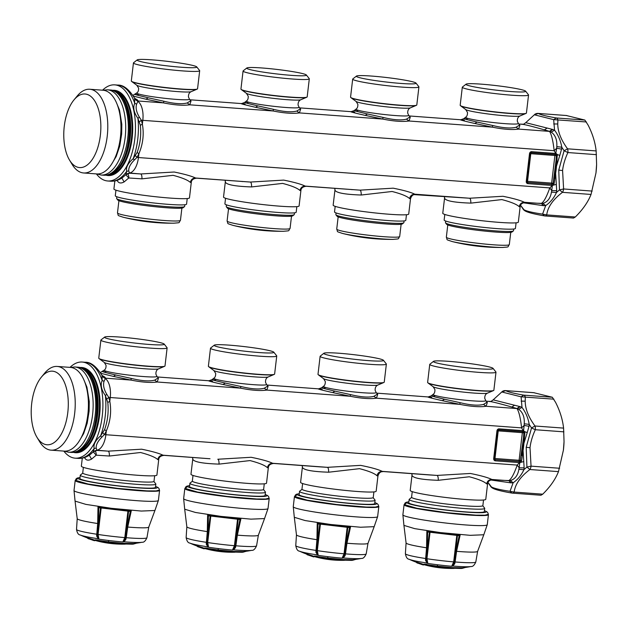 <?xml version="1.0" encoding="UTF-8"?>
<svg xmlns="http://www.w3.org/2000/svg" width="628" height="628" viewBox="0 0 628 628"><rect width="100%" height="100%" fill="white"/><g stroke="black" fill="none" stroke-linecap="round" stroke-linejoin="round"><path stroke-width="0.94" d="M87.19 165.031A36.903 18.4 -85.8 0 0 100.205 117.248A36.903 18.4 -85.8 0 0 77.425 96.539A36.903 18.4 -85.8 0 0 73.978 99.907A36.903 18.4 -85.8 0 0 69.535 160.109A36.903 18.4 -85.8 0 0 87.19 165.031M73.978 99.907L77.22 95.982A41.974 20.928 94.2 0 1 81.138 92.159A41.974 20.928 94.2 0 1 89.788 89.255A41.974 20.928 94.2 0 1 107.757 124.03A41.974 20.928 94.2 0 1 92.253 170.062A41.974 20.928 94.2 0 1 83.603 172.967A41.974 20.928 94.2 0 1 72.165 164.465L69.535 160.109M83.603 172.967L96.798 173.94A41.974 20.928 -85.8 0 0 105.441 171.036A41.974 20.928 -85.8 0 0 120.419 137.242A41.974 20.928 -85.8 0 0 120.953 129.996A41.974 20.928 -85.8 0 0 102.976 90.228L89.788 89.255M120.419 137.242L120.458 136.873A37.664 18.777 -85.8 0 0 120.937 130.373L120.953 129.996M96.39 173.917A48.183 24.029 -85.8 0 0 107.702 180.982A48.183 24.029 -85.8 0 0 117.624 177.646A48.183 24.029 -85.8 0 0 135.428 124.791A48.183 24.029 -85.8 0 0 114.798 84.866A48.183 24.029 -85.8 0 0 104.876 88.203A48.183 24.029 -85.8 0 0 102.568 90.197M135.483 155.642L136.959 157.424L138.89 153.734L137.147 152.455L133.191 158.656C127.916 163.272 125.765 167.48 126.746 171.279L125.851 174.655L129.776 173.155L128.779 173.171M134.973 99.467L137.917 101.383L136.598 104.146L134.737 103.314A48.183 24.029 -85.8 0 0 117.75 85.086C123.308 84.796 128.905 89.152 134.541 98.156L134.737 103.314C132.798 107.608 133.866 112.624 137.924 118.354L140.342 125.317L142.368 124.148L141.324 120.223L139.447 121.848M125.875 174.639L122.97 177.198C119.187 180.095 115.081 181.429 110.654 181.194A48.183 24.029 94.2 0 0 120.576 177.857A48.183 24.029 -85.8 0 0 126.746 171.279L128.756 170.942L129.501 173.022L125.851 174.655M125.804 174.71L128.779 177.991L124.109 181.939C120.67 183.761 118.315 183.164 117.043 180.157M121.816 178.014L124.109 181.939M126.244 174.301L128.716 173.163M136.598 104.146C135.491 107.843 136.409 112.161 139.353 117.122L141.324 120.223A12.678 0.95 -173.3 0 0 142.815 120.341L142.368 124.148C144.15 134.227 142.988 144.087 138.89 153.734L138.443 157.542A17.757 8.855 -85.8 0 1 129.501 173.022L140.735 173.964C141.59 174.333 142.007 175.958 141.975 178.847L128.779 177.991A5.071 3.281 -83.6 0 0 127.46 173.564M139.353 117.122L137.924 118.354A48.183 24.029 -85.8 0 1 133.191 158.656L134.306 160.054C130.302 164.143 128.457 167.77 128.756 170.942M535.15 203.166L542.89 203.401C547.561 201.988 550.411 198.236 551.439 192.144L551.745 190.622L549.79 187.905L138.443 157.542A12.678 0.95 -173.3 0 1 136.959 157.424L134.306 160.054M535.292 203.174L525.526 202.459C522.049 202.836 520.251 204.328 520.125 206.926L518.336 222.131A38.041 2.85 -173.3 0 1 480.671 220.577A38.041 2.85 -173.3 0 1 442.779 213.324A38.041 2.85 -173.3 0 1 442.771 213.253L444.553 198.189C445.613 200.913 454.374 202.554 470.843 203.119C470.874 200.23 470.458 198.605 469.603 198.236L413.915 194.617C412.345 195.127 411.207 196.533 410.5 198.833L408.718 214.038A38.041 2.85 -173.3 0 1 371.046 212.484A38.041 2.85 -173.3 0 1 333.154 205.23A38.041 2.85 -173.3 0 1 333.154 205.16L334.936 190.096C335.988 192.82 344.756 194.468 361.218 195.025C361.249 192.137 360.841 190.512 359.977 190.151L306.283 186.273C302.806 186.657 301.008 188.141 300.883 190.739L299.093 205.945A38.041 2.85 -173.3 0 1 261.429 204.398A38.041 2.85 -173.3 0 1 223.529 197.137A38.041 2.85 -173.3 0 1 223.529 197.074L225.311 182.002C226.37 184.734 235.131 186.375 251.6 186.932C251.632 184.051 251.216 182.418 250.36 182.057L283.691 180.103C294.085 182.198 301.252 184.192 305.192 186.108L359.977 190.151L393.167 188.18C403.631 190.26 410.853 192.262 414.81 194.193L415.917 194.358M361.218 195.025L392.084 191.485C401.261 193.84 407.101 196.211 409.605 198.597C410.233 195.755 411.968 194.287 414.81 194.193L469.603 198.236L502.934 196.281C513.327 198.377 520.494 200.379 524.435 202.287L541.069 203.511C543.55 202.491 546.454 197.286 549.79 187.905L552.357 185.448L551.745 190.622L556.698 190.677L556.471 192.506L551.439 192.144M196.674 178.179L195.567 178.014C191.65 176.13 184.53 174.129 174.207 172.017L140.735 173.964L128.968 173.187M251.6 186.932L282.592 183.4C291.69 185.778 297.491 188.149 299.98 190.504C300.608 187.662 302.351 186.194 305.192 186.108L306.299 186.273M300.867 190.747L299.98 190.504M296.84 206.636L296.188 212.225A35.882 2.693 -173.3 0 1 260.651 210.765A35.882 2.693 -173.3 0 1 224.903 203.919A35.882 2.693 -173.3 0 1 224.903 203.857L225.562 198.26M406.465 214.729L405.806 220.318A35.882 2.693 -173.3 0 1 370.277 218.85A35.882 2.693 -173.3 0 1 334.528 212.005A35.882 2.693 -173.3 0 1 334.528 211.942L335.179 206.353M187.222 198.542L186.563 204.139A35.882 2.693 -173.3 0 1 151.026 202.671A35.882 2.693 -173.3 0 1 115.285 195.826A35.882 2.693 -173.3 0 1 115.285 195.763L115.937 190.174M196.792 67.015A30.05 2.253 -173.3 0 1 167.386 65.885A30.05 2.253 -173.3 0 1 137.1 60.107A30.05 2.253 -173.3 0 1 137.202 59.895A30.05 2.253 -173.3 0 1 167.205 61.324A30.05 2.253 -173.3 0 1 196.729 66.89A30.05 2.253 -173.3 0 1 196.792 67.015M196.729 66.89L199.61 70.524A33.347 2.504 -173.3 0 1 199.68 70.658A33.347 2.504 -173.3 0 1 199.68 70.721A33.347 2.504 -173.3 0 1 166.663 69.355A33.347 2.504 -173.3 0 1 133.442 62.996A33.347 2.504 -173.3 0 1 133.442 62.941A33.347 2.504 -173.3 0 1 133.552 62.761L137.202 59.895M197.561 88.721A33.347 2.504 -173.3 0 1 197.561 88.784A33.347 2.504 -173.3 0 1 197.341 89.027A33.347 2.504 -173.3 0 1 164.143 87.371A33.347 2.504 -173.3 0 1 131.472 81.287A33.347 2.504 -173.3 0 1 131.323 81.059A33.347 2.504 -173.3 0 1 131.315 80.996L133.442 62.941M306.346 74.983L309.235 78.61A33.347 2.504 -173.3 0 1 309.306 78.751A33.347 2.504 -173.3 0 1 309.306 78.814A33.347 2.504 -173.3 0 1 276.281 77.448A33.347 2.504 -173.3 0 1 243.06 71.09A33.347 2.504 -173.3 0 1 243.06 71.027A33.347 2.504 -173.3 0 1 243.177 70.854L246.82 67.989A30.05 2.253 -173.3 0 1 276.83 69.418A30.05 2.253 -173.3 0 1 306.346 74.983A30.05 2.253 -173.3 0 1 306.409 75.109A30.05 2.253 -173.3 0 1 277.011 73.971A30.05 2.253 -173.3 0 1 246.718 68.201A30.05 2.253 -173.3 0 1 246.82 67.989M307.178 96.814A33.347 2.504 -173.3 0 1 307.186 96.869A33.347 2.504 -173.3 0 1 306.959 97.112A33.347 2.504 -173.3 0 1 273.769 95.464A33.347 2.504 -173.3 0 1 241.097 89.38A33.347 2.504 -173.3 0 1 240.94 89.152A33.347 2.504 -173.3 0 1 240.94 89.09L243.06 71.027M415.971 83.077L418.852 86.703A33.347 2.504 -173.3 0 1 418.923 86.845A33.347 2.504 -173.3 0 1 418.923 86.9A33.347 2.504 -173.3 0 1 385.906 85.541A33.347 2.504 -173.3 0 1 352.685 79.183A33.347 2.504 -173.3 0 1 352.685 79.12A33.347 2.504 -173.3 0 1 352.795 78.947L356.445 76.082A30.05 2.253 -173.3 0 1 386.448 77.511A30.05 2.253 -173.3 0 1 415.971 83.077A30.05 2.253 -173.3 0 1 416.034 83.194A30.05 2.253 -173.3 0 1 386.628 82.064A30.05 2.253 -173.3 0 1 356.343 76.294A30.05 2.253 -173.3 0 1 356.445 76.082M416.804 104.9A33.347 2.504 -173.3 0 1 416.804 104.962A33.347 2.504 -173.3 0 1 416.584 105.206A33.347 2.504 -173.3 0 1 383.394 103.557A33.347 2.504 -173.3 0 1 350.722 97.466A33.347 2.504 -173.3 0 1 350.565 97.238A33.347 2.504 -173.3 0 1 350.557 97.183L352.685 79.12M523.289 202.797L543.251 205.646L541.509 203.527L543.793 205.678L545.708 205.584L542.568 214.117C531.837 212.547 525.393 210.929 523.25 209.265L523.391 209.462M520.141 204.728L524.725 210.686C527.025 212.288 533.612 214.022 544.492 215.891L542.576 214.117L546.721 214.894L575.295 216.998L573.521 218.057L545.018 215.954A5.071 2.528 94.2 0 1 544.798 215.922M595.972 172.936L596.6 164.512A48.819 24.343 94.2 0 1 595.972 172.936A48.819 24.343 94.2 0 1 595.972 172.959L591.034 194.445C588.004 202.13 582.76 209.642 575.295 216.998M596.6 164.395L596.145 150.924C595.179 142.25 592.494 133.638 588.091 125.082L584.88 120.074L566.338 115.513M592.18 191.077L563.606 188.965L559.485 189.884L562.46 192.333L591.034 194.445M554.139 183.564L553.142 183.29L556.015 160.847L556.981 160.862L556.471 166.145L555.709 166.082L556.384 155.658L555.34 154.464L555.78 153.452L555.34 154.464A1.272 0.636 -85.8 0 0 554.901 155.477L551.659 183.101L553.142 183.29L552.797 183.871L553.621 184.718L554.139 183.564L555.631 173.32L554.877 173.116L553.975 178.211L554.909 178.501M556.981 160.862L557.177 154.425L559.791 155.438L556.471 166.145A46.025 22.946 94.2 0 1 555.631 173.32L556.698 190.677M555.317 154.464L531.225 152.683A1.272 0.636 -85.8 0 0 530.786 153.695L557.421 155.666M556.188 155.014L557.177 154.425L556.11 153.491L555.497 154.488M543.251 205.646L543.793 205.678M516.083 222.822L515.431 228.411A35.882 2.693 -173.3 0 1 479.894 226.944A35.882 2.693 -173.3 0 1 444.153 220.098A35.882 2.693 -173.3 0 1 444.145 220.036L444.805 214.446M191.25 182.654L190.355 182.418C190.991 179.569 192.725 178.109 195.567 178.014L250.36 182.057L196.658 178.179C193.189 178.564 191.383 180.055 191.257 182.646L189.475 197.859A38.041 2.85 -173.3 0 1 151.803 196.305A38.041 2.85 -173.3 0 1 113.911 189.052A38.041 2.85 -173.3 0 1 113.911 188.981L114.853 180.95M552.797 183.871L551.996 184.263L552.357 185.448L556.392 184.357M409.605 198.597L410.492 198.833M520.11 206.926L519.223 206.691C519.858 203.849 521.593 202.381 524.435 202.287L525.542 202.451M470.843 203.119L501.835 199.586C510.941 201.965 516.734 204.336 519.223 206.691M542.89 203.401L545.708 205.584C550.348 202.389 553.935 198.032 556.471 192.506L559.485 189.884L558.755 170.117L564.085 150.751L567.885 152.549L596.459 154.661M190.355 182.418C187.882 180.087 182.128 177.724 173.1 175.322L141.975 178.847M551.996 184.263L551.839 184.271A1.272 0.636 94.2 0 1 551.659 183.101L527.544 181.319L530.786 153.695L530.15 153.703L526.9 181.327L527.544 181.319A1.272 0.636 94.2 0 0 527.724 182.489A1.099 0.95 -75.9 0 1 526.9 181.327L526.264 181.335A2.198 1.9 104.1 0 0 527.905 183.651A1.272 0.636 -85.8 0 0 527.724 182.489L551.816 184.263L551.996 185.433L551.816 184.263M596.145 150.924L567.571 148.82L564.085 150.751L561.793 147.219L561.573 149.15L556.73 148.2L556.793 146.591C557.248 140.013 555.403 135.185 551.266 132.1L554.563 130.208L553.668 119.642L534.35 114.791L538.322 113.448L566.896 115.56M534.35 114.791L525.377 123.002L534.35 114.791M584.88 120.074L556.306 117.962L553.668 119.642L586.458 121.981M137.147 152.455C140.279 143.671 141.339 134.62 140.342 125.317M561.573 149.15L559.791 155.438M551.266 132.1L549.539 131.378C551.541 134.455 553.08 140.9 554.155 150.704L556.73 148.2L555.78 153.452M521.719 124.352C522.716 124.006 530.283 125.843 544.421 129.855L549.971 131.488L552.75 129.47L554.563 130.208C558.253 135.114 560.663 140.782 561.793 147.219L556.793 146.591M273.439 109.319L273.117 110.975L255.612 107.309L257.81 105.873L273.439 109.319C283.864 111.863 291.659 112.436 296.84 111.046L300.357 108.817L300.553 109.233M163.822 101.226L163.492 102.882L145.994 99.216L148.192 97.78L163.822 101.226C174.239 103.769 182.042 104.342 187.222 102.953L190.739 100.723L190.928 101.139M383.064 117.412L382.742 119.061L365.237 115.395L367.435 113.958L383.064 117.412C393.481 119.948 401.284 120.529 406.465 119.139L409.982 116.902L410.178 117.326M134.541 98.156L135.24 99.083L137.391 99.907L138.246 101.014L137.917 101.383A17.757 8.855 -85.8 0 1 142.815 120.341L554.155 150.704L555.756 153.452L531.665 151.678A2.198 1.9 104.1 0 0 529.506 153.711L530.15 153.703A1.099 0.95 -75.9 0 1 531.225 152.683A1.272 0.636 -85.8 0 0 531.665 151.678M134.777 98.69L138.246 101.014L163.492 102.882C174.49 105.104 183.243 105.755 189.758 104.821L187.222 102.953M134.588 98.243L137.391 99.907M145.994 99.216L133.387 96.123M148.192 97.78C135.169 94.71 131.896 93.729 138.364 94.836M406.465 119.139L409.001 121C402.493 121.934 393.732 121.29 382.742 119.061L299.383 112.907C292.868 113.841 284.115 113.197 273.117 110.975L189.758 104.821L191.03 101.053M255.612 107.309C241.011 103.989 237.51 102.866 245.116 103.942M257.81 105.873C244.794 102.804 241.521 101.822 247.989 102.921M300.655 109.139L299.383 112.907L296.84 111.046M365.237 115.395C350.636 112.082 347.135 110.96 354.734 112.027M367.435 113.958C354.412 110.897 351.138 109.908 357.607 111.015M523.87 124.014L525.746 122.688M525.793 122.68L552.75 129.47M519.898 125.325L518.626 129.093L549.539 131.378L552.216 129.313M525.66 91.288A30.05 2.253 -173.3 0 1 496.253 90.157A30.05 2.253 -173.3 0 1 465.968 84.388A30.05 2.253 -173.3 0 1 466.07 84.176A30.05 2.253 -173.3 0 1 496.073 85.596A30.05 2.253 -173.3 0 1 525.597 91.162A30.05 2.253 -173.3 0 1 525.66 91.288M525.597 91.162L528.478 94.797A33.347 2.504 -173.3 0 1 528.548 94.93A33.347 2.504 -173.3 0 1 528.548 94.993A33.347 2.504 -173.3 0 1 495.523 93.627A33.347 2.504 -173.3 0 1 462.31 87.268A33.347 2.504 -173.3 0 1 462.302 87.213A33.347 2.504 -173.3 0 1 462.42 87.033L466.07 84.176M519.796 125.412L519.599 124.996L516.09 127.225L518.626 129.093C512.118 130.027 503.358 129.384 492.36 127.154L409.001 121L410.272 117.232M523.171 124.226L518.854 124.054M526.429 112.993A33.347 2.504 -173.3 0 1 526.429 113.056A33.347 2.504 -173.3 0 1 526.209 113.299A33.347 2.504 -173.3 0 1 493.011 111.643A33.347 2.504 -173.3 0 1 460.34 105.559A33.347 2.504 -173.3 0 1 460.183 105.331A33.347 2.504 -173.3 0 1 460.183 105.269L462.302 87.213M516.09 127.225C510.909 128.614 503.106 128.041 492.682 125.498L492.36 127.154L474.854 123.488C460.261 120.168 456.76 119.045 464.359 120.121M492.682 125.498L477.052 122.052C464.037 118.982 460.764 118.001 467.232 119.108M513.696 229.016L513.5 230.727A34.234 2.567 -173.3 0 1 513.382 230.908L511.977 232.007A32.97 2.473 -173.3 0 1 479.831 230.539A32.97 2.473 -173.3 0 1 446.673 224.337L445.566 222.94A34.234 2.567 -173.3 0 1 445.488 222.736L445.692 221.025M513.382 230.908A34.234 2.567 -173.3 0 1 479.996 229.377A34.234 2.567 -173.3 0 1 445.566 222.94M404.079 220.923L403.875 222.634A34.234 2.567 -173.3 0 1 403.757 222.814L402.352 223.921A32.97 2.473 -173.3 0 1 370.206 222.445A32.97 2.473 -173.3 0 1 337.048 216.244L335.941 214.855A34.234 2.567 -173.3 0 1 335.87 214.65L336.066 212.939M403.757 222.814A34.234 2.567 -173.3 0 1 370.371 221.284A34.234 2.567 -173.3 0 1 335.941 214.855M294.454 212.837L294.257 214.548A34.234 2.567 -173.3 0 1 294.132 214.729L292.734 215.828A32.97 2.473 -173.3 0 1 260.589 214.352A32.97 2.473 -173.3 0 1 227.43 208.158L226.323 206.761A34.234 2.567 -173.3 0 1 226.245 206.557L226.449 204.846M294.132 214.729A34.234 2.567 -173.3 0 1 260.753 213.198A34.234 2.567 -173.3 0 1 226.323 206.761M184.836 204.744L184.632 206.455A34.234 2.567 -173.3 0 1 184.514 206.636L183.109 207.735A32.97 2.473 -173.3 0 1 150.963 206.259A32.97 2.473 -173.3 0 1 117.805 200.065L116.698 198.668A34.234 2.567 -173.3 0 1 116.627 198.464L116.824 196.752M184.514 206.636A34.234 2.567 -173.3 0 1 151.128 205.105A34.234 2.567 -173.3 0 1 116.698 198.668M54.628 442.214A36.903 18.4 -85.8 0 0 67.643 394.431A36.903 18.4 -85.8 0 0 44.863 373.723A36.903 18.4 -85.8 0 0 41.417 377.09A36.903 18.4 -85.8 0 0 36.974 437.292A36.903 18.4 -85.8 0 0 54.628 442.214M41.417 377.09L44.659 373.165A41.974 20.928 94.2 0 1 48.576 369.343A41.974 20.928 94.2 0 1 57.227 366.438A41.974 20.928 94.2 0 1 75.195 401.214A41.974 20.928 94.2 0 1 59.691 447.246A41.974 20.928 94.2 0 1 51.041 450.15A41.974 20.928 94.2 0 1 39.603 441.649L36.974 437.292M51.041 450.15L64.237 451.124A41.974 20.928 -85.8 0 0 72.887 448.219A41.974 20.928 -85.8 0 0 87.857 414.425A41.974 20.928 -85.8 0 0 88.391 407.18A41.974 20.928 -85.8 0 0 70.415 367.411L57.227 366.438M87.857 414.425L87.896 414.056A37.664 18.777 -85.8 0 0 88.375 407.556L88.391 407.18M63.828 451.1A48.183 24.029 -85.8 0 0 75.14 458.165A48.183 24.029 -85.8 0 0 85.063 454.821A48.183 24.029 -85.8 0 0 102.866 401.975A48.183 24.029 -85.8 0 0 82.237 362.05A48.183 24.029 -85.8 0 0 72.314 365.386A48.183 24.029 -85.8 0 0 70.006 367.38M102.921 432.825L104.397 434.607L106.328 430.918L104.586 429.638L100.629 435.84C95.354 440.456 93.203 444.663 94.192 448.463L93.289 451.838L97.214 450.339L96.217 450.355M102.411 376.651L105.355 378.566L104.036 381.329L102.176 380.497A48.183 24.029 -85.8 0 0 85.188 362.27C90.746 361.979 96.343 366.328 101.979 375.34L102.176 380.497C100.237 384.791 101.304 389.807 105.363 395.538L107.781 402.501L109.806 401.331L108.77 397.406L106.886 399.023M93.305 451.83L90.408 454.382C86.625 457.278 82.519 458.613 78.092 458.377A48.183 24.029 94.2 0 0 88.014 455.041A48.183 24.029 -85.8 0 0 94.192 448.463L96.194 448.125L96.94 450.205L93.289 451.838L96.155 450.347M93.242 451.893L96.217 455.174L91.547 459.115C88.108 460.936 85.753 460.348 84.482 457.341M89.255 455.198L91.547 459.115M104.036 381.329C102.929 385.027 103.848 389.344 106.791 394.306L108.77 397.406A12.678 0.95 -173.3 0 0 110.253 397.524L109.806 401.331C111.588 411.411 110.426 421.27 106.328 430.918L105.881 434.725A17.757 8.855 -85.8 0 1 96.94 450.205L108.173 451.147C109.029 451.516 109.445 453.141 109.413 456.03L96.217 455.174A5.071 3.281 -83.6 0 0 94.899 450.747M106.791 394.306L105.363 395.538A48.183 24.029 -85.8 0 1 100.629 435.84L101.752 437.237C97.74 441.319 95.896 444.954 96.194 448.125M502.588 480.349L510.329 480.585C514.999 479.172 517.849 475.42 518.877 469.328L519.183 467.805L517.229 465.089L105.881 434.725A12.678 0.95 -173.3 0 1 104.397 434.607L101.752 437.237M219.039 464.116L250.03 460.583C259.129 462.962 264.93 465.332 267.418 467.687L268.305 467.931L266.531 483.128A38.041 2.85 -173.3 0 1 228.867 481.574A38.041 2.85 -173.3 0 1 190.975 474.321A38.041 2.85 -173.3 0 1 190.967 474.258L192.749 459.186C193.809 461.918 202.569 463.558 219.039 464.116C219.07 461.227 218.654 459.602 217.798 459.241L251.129 457.286C261.523 459.374 268.69 461.376 272.631 463.283L327.416 467.334L360.605 465.364C371.07 467.444 378.291 469.446 382.248 471.377L383.355 471.542L381.353 471.801C379.783 472.311 378.645 473.716 377.938 476.016L376.156 491.222A38.041 2.85 -173.3 0 1 338.484 489.667A38.041 2.85 -173.3 0 1 300.592 482.414A38.041 2.85 -173.3 0 1 300.592 482.343L302.374 467.279C303.426 470.003 312.195 471.652 328.656 472.209L359.522 468.669C368.699 471.024 374.539 473.394 377.043 475.781L377.93 476.016M428.704 474.894L437.041 475.42L470.372 473.465C480.765 475.561 487.932 477.563 491.873 479.47L508.507 480.695C510.988 479.674 513.892 474.47 517.229 465.089L519.435 462.616L519.278 461.454A1.272 0.636 94.2 0 1 519.097 460.285L521.578 460.748L523.069 450.504L522.315 450.3L521.421 455.394L522.347 455.685M82.292 458.134L81.35 466.164A38.041 2.85 -173.3 0 0 81.35 466.235A38.041 2.85 -173.3 0 0 119.242 473.488A38.041 2.85 -173.3 0 0 156.914 475.043L158.696 459.829C158.821 457.239 160.627 455.747 164.096 455.363L163.005 455.198C159.088 453.306 151.968 451.312 141.653 449.201L108.173 451.147L96.406 450.37M267.418 467.687C268.046 464.846 269.789 463.378 272.631 463.283L273.722 463.456C270.244 463.841 268.446 465.324 268.321 467.923M264.278 483.819L263.627 489.408A35.882 2.693 -173.3 0 1 228.09 487.948A35.882 2.693 -173.3 0 1 192.341 481.103A35.882 2.693 -173.3 0 1 192.341 481.04L193 475.443M373.903 491.912L373.244 497.502A35.882 2.693 -173.3 0 1 337.715 496.034A35.882 2.693 -173.3 0 1 301.966 489.188A35.882 2.693 -173.3 0 1 301.966 489.126L302.618 483.536M154.661 475.726L154.001 481.323A35.882 2.693 -173.3 0 1 118.464 479.855A35.882 2.693 -173.3 0 1 82.723 473.01A35.882 2.693 -173.3 0 1 82.723 472.947L83.375 467.358M164.23 344.199A30.05 2.253 -173.3 0 1 134.824 343.069A30.05 2.253 -173.3 0 1 104.538 337.291A30.05 2.253 -173.3 0 1 104.641 337.079A30.05 2.253 -173.3 0 1 134.643 338.508A30.05 2.253 -173.3 0 1 164.167 344.073A30.05 2.253 -173.3 0 1 164.23 344.199M164.167 344.073L167.048 347.708A33.347 2.504 -173.3 0 1 167.119 347.841A33.347 2.504 -173.3 0 1 167.119 347.904A33.347 2.504 -173.3 0 1 134.102 346.538A33.347 2.504 -173.3 0 1 100.88 340.18A33.347 2.504 -173.3 0 1 100.88 340.117A33.347 2.504 -173.3 0 1 100.99 339.944L104.641 337.079M164.999 365.904A33.347 2.504 -173.3 0 1 164.999 365.967A33.347 2.504 -173.3 0 1 164.779 366.21A33.347 2.504 -173.3 0 1 131.59 364.554A33.347 2.504 -173.3 0 1 98.918 358.47A33.347 2.504 -173.3 0 1 98.761 358.243A33.347 2.504 -173.3 0 1 98.753 358.18L100.88 340.117M273.784 352.167L276.673 355.793A33.347 2.504 -173.3 0 1 276.744 355.935A33.347 2.504 -173.3 0 1 276.744 355.99A33.347 2.504 -173.3 0 1 243.719 354.632A33.347 2.504 -173.3 0 1 210.498 348.273A33.347 2.504 -173.3 0 1 210.498 348.21A33.347 2.504 -173.3 0 1 210.616 348.038L214.258 345.172A30.05 2.253 -173.3 0 1 244.268 346.601A30.05 2.253 -173.3 0 1 273.784 352.167A30.05 2.253 -173.3 0 1 273.847 352.292A30.05 2.253 -173.3 0 1 244.449 351.154A30.05 2.253 -173.3 0 1 214.156 345.384A30.05 2.253 -173.3 0 1 214.258 345.172M274.617 373.998A33.347 2.504 -173.3 0 1 274.624 374.053A33.347 2.504 -173.3 0 1 274.397 374.296A33.347 2.504 -173.3 0 1 241.207 372.647A33.347 2.504 -173.3 0 1 208.535 366.564A33.347 2.504 -173.3 0 1 208.378 366.336A33.347 2.504 -173.3 0 1 208.378 366.273L210.498 348.21M383.41 360.26L386.291 363.887A33.347 2.504 -173.3 0 1 386.361 364.028A33.347 2.504 -173.3 0 1 386.369 364.083A33.347 2.504 -173.3 0 1 353.344 362.725A33.347 2.504 -173.3 0 1 320.123 356.359A33.347 2.504 -173.3 0 1 320.123 356.304A33.347 2.504 -173.3 0 1 320.233 356.123L323.883 353.266A30.05 2.253 -173.3 0 1 353.886 354.687A30.05 2.253 -173.3 0 1 383.41 360.26A30.05 2.253 -173.3 0 1 383.473 360.378A30.05 2.253 -173.3 0 1 354.066 359.247A30.05 2.253 -173.3 0 1 323.781 353.478A30.05 2.253 -173.3 0 1 323.883 353.266M384.242 382.083A33.347 2.504 -173.3 0 1 384.242 382.146A33.347 2.504 -173.3 0 1 384.022 382.389A33.347 2.504 -173.3 0 1 350.832 380.741A33.347 2.504 -173.3 0 1 318.161 374.649A33.347 2.504 -173.3 0 1 318.004 374.421A33.347 2.504 -173.3 0 1 317.996 374.366L320.123 356.304M490.727 479.98L510.69 482.83L508.947 480.71L511.231 482.861L513.147 482.767L510.015 491.3C499.276 489.73 492.839 488.113 490.688 486.449L490.829 486.645M487.579 481.904L492.164 487.87C494.464 489.471 501.05 491.206 511.93 493.074L510.015 491.3L514.159 492.069L542.733 494.181L540.959 495.241L512.456 493.137A5.071 2.528 94.2 0 1 512.236 493.106M563.41 450.119L564.038 441.696A48.819 24.343 94.2 0 1 563.41 450.119A48.819 24.343 94.2 0 1 563.41 450.143L558.473 471.628C555.442 479.313 550.199 486.826 542.733 494.181M564.038 441.578L563.583 428.108C562.617 419.433 559.933 410.822 555.529 402.265L552.318 397.257L533.776 392.696M559.619 468.26L531.045 466.149L526.923 467.059L529.899 469.516L558.473 471.628M524.419 438.046L524.859 432.849L523.823 432.841L522.779 431.648A1.272 0.636 -85.8 0 0 522.347 432.661L523.823 432.841L523.454 438.03L524.419 438.046L523.909 443.329L523.148 443.266L523.454 438.03L520.235 461.054L521.059 461.902L521.578 460.748M524.859 432.849L524.615 431.609L527.23 432.621L523.909 443.329A46.025 22.946 94.2 0 1 523.069 450.504L524.137 467.86L519.183 467.805L519.796 462.632L495.343 460.834A1.272 0.636 -85.8 0 0 495.162 459.672A1.272 0.636 94.2 0 1 494.982 458.503L519.097 460.285L522.347 432.661L498.224 430.879L494.982 458.503L493.702 458.519A2.198 1.9 104.1 0 0 495.343 460.834M523.626 432.197L524.615 431.609L523.548 430.675L522.936 431.671M510.69 482.83L511.231 482.861M487.564 484.102L485.774 499.315A38.041 2.85 -173.3 0 1 448.109 497.761A38.041 2.85 -173.3 0 1 410.217 490.507A38.041 2.85 -173.3 0 1 410.21 490.437L411.992 475.372C413.051 478.096 421.812 479.737 438.281 480.302L469.273 476.77C478.379 479.148 484.172 481.511 486.661 483.874C487.297 481.024 489.031 479.564 491.873 479.47L492.964 479.643C489.487 480.02 487.689 481.511 487.564 484.102L486.661 483.874M483.529 499.998L482.869 505.595A35.882 2.693 -173.3 0 1 447.332 504.127A35.882 2.693 -173.3 0 1 411.591 497.282A35.882 2.693 -173.3 0 1 411.583 497.219L412.243 491.63M520.235 461.054L519.435 461.447L519.796 462.632L523.831 461.541M510.329 480.585L513.147 482.767C517.786 479.572 521.373 475.215 523.909 469.689L524.137 467.86M518.877 469.328L523.909 469.689L526.923 467.059L526.193 447.293L531.524 427.927L535.323 429.733L563.897 431.844M158.688 459.837L157.793 459.594C155.32 457.27 149.566 454.908 140.539 452.505L109.413 456.03M519.435 461.447L519.466 462.616M377.043 475.781C377.671 472.939 379.406 471.471 382.248 471.377L437.041 475.42C437.897 475.789 438.313 477.413 438.281 480.302M319.079 466.808L327.416 467.334C328.279 467.695 328.687 469.32 328.656 472.209M209.462 458.715L163.005 455.198C160.164 455.284 158.429 456.752 157.793 459.594M563.583 428.108L535.009 426.004L531.524 427.927L529.231 424.402L529.011 426.334L524.168 425.384L524.231 423.767C524.686 417.196 522.849 412.368 518.704 409.283L522.001 407.391L521.107 396.825L501.788 391.974L505.76 390.632L534.334 392.743M501.788 391.974L492.815 400.185L501.788 391.974M552.318 397.257L523.744 395.145L521.107 396.825L553.896 399.165M104.586 429.638C107.718 420.846 108.777 411.803 107.781 402.501M522.779 431.648L523.218 430.635L522.755 431.648L498.663 429.866A1.272 0.636 -85.8 0 0 499.103 428.861A2.198 1.9 104.1 0 0 496.944 430.894L497.588 430.887L494.338 458.511A1.099 0.95 -75.9 0 0 495.162 459.672L519.254 461.447M529.011 426.334L527.23 432.621M518.704 409.283L516.977 408.561C518.979 411.638 520.518 418.083 521.593 427.888L524.168 425.384L523.548 430.675L499.103 428.861M489.157 401.535C490.154 401.19 497.721 403.027 511.859 407.038L517.409 408.671L520.188 406.654L522.001 407.391C525.691 412.298 528.101 417.965 529.231 424.402L524.231 423.767M240.877 386.503L240.555 388.151L223.05 384.493L225.248 383.056L240.877 386.503C251.302 389.038 259.105 389.619 264.278 388.23L267.795 385.992L267.991 386.416M131.26 378.409L130.93 380.066L113.433 376.4L115.631 374.963L131.26 378.409C141.677 380.953 149.48 381.526 154.661 380.136L158.178 377.907L158.366 378.323M350.502 394.588L350.181 396.244L332.675 392.579L334.873 391.142L350.502 394.588C360.919 397.132 368.722 397.712 373.903 396.323L377.42 394.086L377.616 394.51M101.979 375.332L102.686 376.266L104.829 377.09L105.685 378.197L105.355 378.566A17.757 8.855 -85.8 0 1 110.253 397.524L521.593 427.888L523.195 430.635M102.215 375.874L105.685 378.197L130.93 380.066C141.928 382.287 150.689 382.939 157.196 382.005L154.661 380.136M102.026 375.426L104.829 377.09M113.433 376.4L100.825 373.307M115.631 374.963C102.607 371.894 99.334 370.913 105.802 372.019M373.903 396.323L376.439 398.183C369.931 399.118 361.171 398.474 350.181 396.244L266.822 390.09C260.306 391.024 251.553 390.381 240.555 388.151L157.196 382.005L158.468 378.237M223.05 384.493C208.449 381.172 204.948 380.05 212.554 381.118M225.248 383.056C212.233 379.987 208.959 379.006 215.428 380.105M268.093 386.322L266.822 390.09L264.278 388.23M332.675 392.579C318.074 389.266 314.573 388.143 322.172 389.211M334.873 391.142C321.85 388.073 318.577 387.091 325.053 388.198M491.316 401.198L493.184 399.871M493.231 399.863L520.188 406.654M487.336 402.509L486.064 406.277L516.977 408.561L519.654 406.497M490.594 401.418L486.292 401.237M493.098 368.471A30.05 2.253 -173.3 0 1 463.692 367.341A30.05 2.253 -173.3 0 1 433.406 361.563A30.05 2.253 -173.3 0 1 433.508 361.351A30.05 2.253 -173.3 0 1 463.511 362.78A30.05 2.253 -173.3 0 1 493.035 368.346A30.05 2.253 -173.3 0 1 493.098 368.471M493.035 368.346L495.916 371.98A33.347 2.504 -173.3 0 1 495.987 372.114A33.347 2.504 -173.3 0 1 495.987 372.176A33.347 2.504 -173.3 0 1 462.962 370.81A33.347 2.504 -173.3 0 1 429.748 364.452A33.347 2.504 -173.3 0 1 429.74 364.397A33.347 2.504 -173.3 0 1 429.858 364.216L433.508 361.351M487.234 402.595L487.038 402.179L483.529 404.408L486.064 406.277C479.557 407.211 470.796 406.559 459.798 404.338L376.439 398.183L377.711 394.415M493.867 390.176A33.347 2.504 -173.3 0 1 493.867 390.239A33.347 2.504 -173.3 0 1 493.647 390.483A33.347 2.504 -173.3 0 1 460.45 388.826A33.347 2.504 -173.3 0 1 427.778 382.742A33.347 2.504 -173.3 0 1 427.621 382.515A33.347 2.504 -173.3 0 1 427.621 382.452L429.74 364.397M483.529 404.408C478.348 405.798 470.545 405.225 460.12 402.681L459.798 404.338L442.3 400.672C427.699 397.351 424.198 396.229 431.797 397.304M460.12 402.681L444.491 399.235C431.475 396.166 428.202 395.185 434.67 396.292M482.759 505.768L484.635 508.13A38.041 2.85 -173.3 0 1 484.714 508.358A38.041 2.85 -173.3 0 1 447.489 506.851A38.041 2.85 -173.3 0 1 409.15 499.48A38.041 2.85 -173.3 0 1 409.283 499.276L411.654 497.415M484.714 508.358L484.329 511.624A38.041 2.85 -173.3 0 1 447.105 510.117A38.041 2.85 -173.3 0 1 408.765 502.745L409.15 499.48M484.447 510.65L486.967 511.804L488.074 513.178L488.192 514.622A42.225 3.164 -173.3 0 1 446.382 512.895A42.225 3.164 -173.3 0 1 404.322 504.841A42.225 3.164 -173.3 0 1 404.314 504.771L406.881 502.596A39.941 2.999 -173.3 0 1 408.875 501.835M488.231 514.277A42.476 3.187 -173.3 0 1 488.443 514.654A42.476 3.187 -173.3 0 1 442.465 512.448A42.476 3.187 -173.3 0 1 404.063 504.739A42.476 3.187 -173.3 0 1 404.361 504.417M458.683 535.613L459.099 536.155L458.683 535.613L459.099 536.155L460.136 535.072L458.738 535.551M428.461 531.845L427.629 532.458L428.155 532.026L426.867 531.162L427.629 532.458L428.155 532.026L458.707 535.613M458.424 535.362L459.099 536.155L455.92 551.203L454.083 563.442L454.711 563.74L455.104 561.966A35.451 2.661 6.7 0 0 475.804 561.981L477.625 551.337A36.016 2.7 -173.3 0 1 456.587 551.321L460.136 535.072A40.035 2.999 -173.3 0 1 440.252 532.999A40.035 2.999 -173.3 0 1 426.867 531.162L426.553 547.797L427.228 547.828L427.629 532.458L428.155 532.026M454.083 563.442L452.812 566.04L454.711 563.74M488.443 514.654L487.265 524.694A42.476 3.187 -173.3 0 1 487.265 524.702L483.796 534.766L470.191 535.331L440.283 532.575L414.715 528.643L403.93 525.385L406.08 542.937A36.016 2.7 -173.3 0 0 426.553 547.797L425.501 560.309L426.184 560.16L427.071 562.892L427.833 563.449L426.93 558.739L426.271 558.677M427.228 547.828L426.184 560.16M425.501 560.309L427.071 562.892M462.302 568.348A101.956 101.956 0 0 1 461.203 568.466L450.935 568.191L428.916 565.859L423.688 564.666L451.461 568.081L462.294 568.348L465.45 567.445M454.342 561.974L453.683 561.879L451.713 566.26L452.812 566.04A31.989 2.402 -173.3 0 0 470.953 566.511C472.727 566.786 474.344 565.279 475.804 561.981M470.953 566.511A101.446 101.446 0 0 1 462.373 567.83L451.524 567.563L437.661 566.173A101.446 8.195 97 0 1 437.284 564.737A30.701 2.3 -173.3 0 0 451.713 566.26L452.584 565.883M417.314 562.908L423.366 565.019L420.901 564.227L422.416 564.533L422.565 564.054L421.357 563.63L417.471 562.429L417.314 562.908L419.692 563.803L419.849 563.324M419.692 563.803L422.416 564.533M426.946 558.606A31.989 2.402 -173.3 0 0 426.208 558.543L425.533 558.496A35.451 2.661 6.7 0 1 405.39 553.708C406.049 557.256 407.274 559.101 409.064 559.242A31.989 2.402 -173.3 0 0 426.82 562.986L427.833 563.449A30.701 2.3 -173.3 0 0 437.284 564.737M423.688 564.666L423.751 564.148L426.844 564.321L427.66 565.286M426.781 564.839L426.844 564.321M437.661 566.173L427.715 564.768M417.487 563.183L417.644 562.696M416.584 562.727L416.733 562.241L417.471 562.429M421.2 564.109L421.357 563.63M423.366 565.019L423.523 564.533L422.511 564.219M373.134 497.682L375.01 500.037A38.041 2.85 -173.3 0 1 375.089 500.265A38.041 2.85 -173.3 0 1 337.872 498.765A38.041 2.85 -173.3 0 1 299.525 491.386A38.041 2.85 -173.3 0 1 299.658 491.19L302.029 489.33M375.089 500.265L374.712 503.53A38.041 2.85 -173.3 0 1 337.487 502.031A38.041 2.85 -173.3 0 1 299.148 494.652L299.525 491.386M153.891 481.495L155.768 483.858A38.041 2.85 -173.3 0 1 155.846 484.086A38.041 2.85 -173.3 0 1 118.621 482.579A38.041 2.85 -173.3 0 1 80.282 475.208A38.041 2.85 -173.3 0 1 80.415 475.004L82.786 473.143M155.846 484.086L155.461 487.344A38.041 2.85 -173.3 0 1 118.245 485.844A38.041 2.85 -173.3 0 1 79.897 478.473L80.282 475.208M263.517 489.589L265.385 491.944A38.041 2.85 -173.3 0 1 265.471 492.171A38.041 2.85 -173.3 0 1 228.247 490.672A38.041 2.85 -173.3 0 1 189.907 483.293A38.041 2.85 -173.3 0 1 190.041 483.097L192.411 481.236M265.471 492.171L265.087 495.437A38.041 2.85 -173.3 0 1 227.862 493.938A38.041 2.85 -173.3 0 1 189.523 486.559L189.907 483.293M155.579 486.378L158.107 487.532L159.206 488.906L159.324 490.35A42.225 3.164 -173.3 0 1 117.514 488.623A42.225 3.164 -173.3 0 1 75.454 480.569A42.225 3.164 -173.3 0 1 75.446 480.491L78.013 478.324A39.941 2.999 -173.3 0 1 80.007 477.563M159.363 490.005A42.476 3.187 -173.3 0 1 159.575 490.374A42.476 3.187 -173.3 0 1 113.597 488.176A42.476 3.187 -173.3 0 1 75.195 480.467A42.476 3.187 -173.3 0 1 75.493 480.145M129.815 511.341L130.232 511.883L129.815 511.341L130.232 511.883L131.276 510.792L129.87 511.278M99.593 507.573L98.761 508.185L99.271 507.746L129.839 511.341M129.564 511.09L130.232 511.883L127.052 526.931L125.215 539.169L125.843 539.468L126.236 537.694A35.451 2.661 6.7 0 0 146.944 537.709L148.765 527.065A36.016 2.7 -173.3 0 1 127.719 527.049L131.276 510.792A40.035 2.999 -173.3 0 1 111.384 508.727A40.035 2.999 -173.3 0 1 97.999 506.882L97.685 523.524L98.368 523.556L98.761 508.185L99.287 507.754L97.999 506.882L98.761 508.185L99.287 507.754M125.215 539.169L123.944 541.768L125.843 539.468M159.575 490.374L158.397 500.422L154.928 510.493L141.324 511.059L111.415 508.303L85.855 504.37L75.062 501.105L77.213 518.665A36.016 2.7 -173.3 0 0 97.685 523.524L96.633 536.037L97.316 535.888L98.204 538.612L98.965 539.177L98.062 534.467L97.403 534.404M98.368 523.556L97.316 535.888M96.633 536.037L98.204 538.612M133.434 544.076A101.956 101.956 0 0 1 132.335 544.186L122.068 543.919L100.048 541.587L94.82 540.394L122.593 543.809L133.434 544.076L136.582 543.173M125.474 537.701L124.815 537.607L122.853 541.988L123.944 541.768A31.989 2.402 -173.3 0 0 142.085 542.239C143.859 542.514 145.476 541.006 146.944 537.709M142.085 542.239A101.446 101.446 0 0 1 133.505 543.558L122.656 543.291L108.801 541.901A101.446 8.195 97 0 1 108.416 540.465A30.701 2.3 -173.3 0 0 122.853 541.988L123.716 541.611M88.454 538.636L94.498 540.739L92.041 539.954L93.548 540.261L93.705 539.782L92.489 539.358L88.611 538.157L88.454 538.636L90.825 539.53L90.982 539.052M90.825 539.53L93.548 540.261M98.078 534.334A31.989 2.402 -173.3 0 0 97.34 534.271L96.665 534.216A35.451 2.661 6.7 0 1 76.522 529.435C77.181 532.984 78.406 534.828 80.196 534.97A31.989 2.402 -173.3 0 0 97.952 538.714L98.965 539.177A30.701 2.3 -173.3 0 0 108.416 540.465M94.82 540.394L94.883 539.876L97.984 540.041L98.792 541.014M97.921 540.567L97.984 540.041M108.801 541.901L98.855 540.496M88.627 538.91L88.776 538.424M87.716 538.455L87.873 537.968L88.611 538.157M92.332 539.837L92.489 539.358M94.498 540.739L94.655 540.261L93.651 539.947M265.197 494.471L267.724 495.625L268.831 496.999L268.949 498.436A42.225 3.164 -173.3 0 1 227.132 496.717A42.225 3.164 -173.3 0 1 185.072 488.663A42.225 3.164 -173.3 0 1 185.072 488.584L187.639 486.41A39.941 2.999 -173.3 0 1 189.632 485.656M268.988 498.09A42.476 3.187 -173.3 0 1 269.2 498.467A42.476 3.187 -173.3 0 1 223.223 496.261A42.476 3.187 -173.3 0 1 184.82 488.553A42.476 3.187 -173.3 0 1 185.111 488.239M239.441 519.427L239.849 519.976L239.441 519.427L239.849 519.976L240.893 518.885L239.496 519.372M209.218 515.659L208.386 516.279L208.912 515.839L239.464 519.435M235.17 545.834L234.841 547.255L235.469 547.561L235.861 545.787A35.451 2.661 6.7 0 0 256.562 545.795L258.383 535.158A36.016 2.7 -173.3 0 1 237.345 535.142L240.893 518.885A40.035 2.999 -173.3 0 1 221.009 516.82A40.035 2.999 -173.3 0 1 207.625 514.976L207.311 531.618L207.986 531.649L208.386 516.279L208.912 515.839L207.625 514.976L208.386 516.279L208.912 515.839M234.841 547.255L233.569 549.853L235.469 547.561M269.2 498.467L268.023 508.515L264.545 518.579L250.949 519.144L221.04 516.397L195.473 512.464L184.687 509.198L186.838 526.751A36.016 2.7 -173.3 0 0 207.311 531.618L206.259 544.131L206.934 543.981L207.829 546.705L208.59 547.271L207.687 542.553L207.028 542.498M207.986 531.649L206.934 543.981M206.259 544.131L207.829 546.705M243.052 552.169A101.956 101.956 0 0 1 241.961 552.279L231.693 552.012L209.674 549.681L204.445 548.487L232.219 551.894L243.052 552.169L246.207 551.258M235.092 545.795L234.44 545.701L232.47 550.073L233.569 549.853A31.989 2.402 -173.3 0 0 251.71 550.332C253.476 550.607 255.101 549.092 256.562 545.795M251.71 550.332A101.446 101.446 0 0 1 243.13 551.651L232.274 551.384L218.418 549.987A101.446 8.195 97 0 1 218.042 548.558A30.701 2.3 -173.3 0 0 232.47 550.073L233.341 549.704M198.071 546.729L204.124 548.833L201.659 548.048L203.166 548.354L203.323 547.867L198.228 546.242L198.071 546.729L200.45 547.624L200.607 547.137M200.45 547.624L203.166 548.354M207.703 542.427A31.989 2.402 -173.3 0 0 206.957 542.364L206.282 542.309A31.989 2.402 -173.3 0 1 206.29 542.309A35.451 2.661 6.7 0 1 186.139 537.529C186.806 541.069 188.031 542.914 189.821 543.063A31.989 2.402 -173.3 0 0 207.578 546.8L208.59 547.271A30.701 2.3 -173.3 0 0 218.042 548.558M204.445 548.487L204.5 547.969L207.601 548.134L208.41 549.1M207.538 548.652L207.601 548.134M218.418 549.987L208.472 548.582M198.244 547.004L198.401 546.517M197.333 546.541L197.49 546.062L198.228 546.242M201.957 547.93L202.106 547.451M204.124 548.833L204.281 548.354L203.268 548.04M374.822 502.565L377.349 503.711L378.449 505.085L378.566 506.529A42.225 3.164 -173.3 0 1 336.757 504.802A42.225 3.164 -173.3 0 1 294.697 496.748A42.225 3.164 -173.3 0 1 294.697 496.677L297.256 494.503A39.941 2.999 -173.3 0 1 299.25 493.749M378.606 506.184A42.476 3.187 -173.3 0 1 378.825 506.56A42.476 3.187 -173.3 0 1 332.84 504.355A42.476 3.187 -173.3 0 1 294.438 496.646A42.476 3.187 -173.3 0 1 294.736 496.332M349.066 527.52L349.474 528.062L349.066 527.52L349.474 528.062L350.518 526.978L349.113 527.457M318.843 523.752L318.004 524.364L318.529 523.933L317.242 523.069L318.004 524.364L318.529 523.933L349.082 527.52M344.788 553.927L344.458 555.348L345.086 555.654L345.479 553.872A35.451 2.661 6.7 0 0 366.187 553.888L368.008 543.251A36.016 2.7 -173.3 0 1 346.962 543.236L350.518 526.978A40.035 2.999 -173.3 0 1 330.626 524.906A40.035 2.999 -173.3 0 1 317.242 523.069L316.936 539.703L317.611 539.742L318.004 524.364L318.498 523.862M344.458 555.348L343.186 557.947L345.086 555.654M378.825 506.56L377.64 516.609L374.17 526.672L360.566 527.237L330.658 524.482L305.098 520.549L294.304 517.291L296.463 534.844A36.016 2.7 -173.3 0 0 316.936 539.703L315.884 552.216L316.559 552.075L317.446 554.799L318.208 555.364L317.313 550.646L316.645 550.591M317.611 539.742L316.559 552.075M315.884 552.224L317.446 554.799M352.677 560.255A101.956 101.956 0 0 1 351.578 560.372L341.318 560.105L319.299 557.774L314.063 556.573L341.836 559.988L352.677 560.255L355.833 559.352M344.717 553.888L344.058 553.786L342.095 558.166L343.186 557.947A31.989 2.402 -173.3 0 0 361.328 558.418C363.102 558.7 364.719 557.185 366.187 553.888M361.328 558.418A101.446 101.446 0 0 1 352.748 559.736L341.899 559.47L328.044 558.08A101.446 8.195 97 0 1 327.659 556.651A30.701 2.3 -173.3 0 0 342.095 558.166L342.966 557.797M307.696 554.814L313.749 556.926L311.284 556.133L312.791 556.447L312.948 555.961L307.853 554.336L307.696 554.814L310.075 555.717L310.224 555.231M310.075 555.717L312.791 556.447M317.328 550.513A31.989 2.402 -173.3 0 0 316.583 550.458L315.908 550.403A35.451 2.661 6.7 0 1 295.764 545.614C296.424 549.162 297.648 551.007 299.438 551.149A31.989 2.402 -173.3 0 0 317.195 554.893L318.208 555.364A30.701 2.3 -173.3 0 0 327.659 556.651M314.063 556.573L314.126 556.063L317.226 556.227L318.035 557.193M317.164 556.746L317.226 556.227M328.044 558.08L318.098 556.675M307.869 555.089L308.026 554.61M306.959 554.634L307.116 554.147L307.853 554.336M311.574 556.023L311.731 555.537M313.749 556.926L313.898 556.439L312.893 556.133M111.965 173.108A41.723 20.803 -85.8 0 0 114.579 171.475A41.723 20.803 -85.8 0 0 129.957 131.644A41.723 20.803 -85.8 0 0 117.852 93.274M107.498 174.929A42.225 21.054 -85.8 0 0 115.081 171.978A42.225 21.054 -85.8 0 0 130.71 126.77A42.225 21.054 -85.8 0 0 113.707 90.825M107.302 174.977L107.702 175A42.225 21.054 -85.8 0 0 116.4 172.08A42.225 21.054 -85.8 0 0 131.998 125.765A42.225 21.054 -85.8 0 0 113.919 90.777L113.511 90.746M106.014 175.181A42.735 21.305 -85.8 0 0 116.902 172.582A42.735 21.305 -85.8 0 0 132.602 123.638A42.735 21.305 -85.8 0 0 112.279 90.361M558.755 170.117L562.586 170.526L563.606 188.965A5.071 2.528 94.2 0 1 562.46 192.333C552.962 199.539 547.718 207.059 546.721 214.894A5.071 2.528 94.2 0 1 545.018 215.954A5.071 5.071 0 0 1 544.492 215.891L544.492 215.891M555.709 166.082A45.122 22.498 94.2 0 1 554.877 173.116M562.586 170.526C563.198 164.897 564.965 158.908 567.885 152.549A5.071 2.528 94.2 0 0 567.571 148.82C561.071 140.013 557.797 131.739 557.758 123.983L557.884 119.877A5.071 2.528 94.2 0 0 556.306 117.962C546.062 116.141 540.064 114.641 538.322 113.448A5.071 2.528 94.2 0 0 538.11 113.417L566.613 115.521M191.171 91.672C189.271 92.497 188.369 94.263 188.463 96.971L189.413 99.051A26.525 1.986 6.7 0 1 189.468 99.161A26.525 1.986 6.7 0 1 176.091 99.373A26.525 1.986 6.7 0 1 149.213 96.194A26.525 1.986 -173.3 0 1 136.778 93.07A26.525 1.986 6.7 0 1 136.865 92.881C138.105 92.128 138.686 90.55 138.615 88.156L136.857 85.29A27.577 2.065 6.7 0 0 149.59 88.289A27.577 2.065 6.7 0 0 191.171 91.672L196.839 89.262A32.97 2.473 -173.3 0 1 164.12 87.582A32.97 2.473 -173.3 0 1 131.911 81.64L131.472 81.287M300.796 99.758C298.897 100.582 297.994 102.348 298.08 105.064L299.03 107.145A26.525 1.986 -173.3 0 1 299.085 107.255A26.525 1.986 6.7 0 1 285.716 107.467A26.525 1.986 6.7 0 1 258.838 104.279A26.525 1.986 -173.3 0 1 246.396 101.155A26.525 1.986 -173.3 0 1 246.49 100.975C247.722 100.221 248.303 98.643 248.233 96.249L246.482 93.384A27.577 2.065 6.7 0 0 259.215 96.382A27.577 2.065 6.7 0 0 300.796 99.758L306.464 97.356A32.97 2.473 -173.3 0 1 273.745 95.676A32.97 2.473 -173.3 0 1 241.529 89.725L241.097 89.38M410.422 107.851C408.506 108.699 407.596 110.465 407.705 113.15L408.655 115.238A26.525 1.986 6.7 0 1 408.71 115.348A26.525 1.986 -173.3 0 1 395.334 115.552A26.525 1.986 -173.3 0 1 368.455 112.373A26.525 1.986 6.7 0 1 356.021 109.248A26.525 1.986 6.7 0 1 356.107 109.06C357.348 108.306 357.929 106.736 357.858 104.334L356.107 101.469A27.577 2.065 6.7 0 0 368.832 104.476A27.577 2.065 6.7 0 0 410.422 107.851L416.081 105.449A32.97 2.473 -173.3 0 1 383.363 103.769A32.97 2.473 -173.3 0 1 351.154 97.819L350.722 97.466M537.851 113.417A5.071 2.528 94.2 0 1 538.11 113.417A5.071 5.071 0 0 0 534.624 114.461M444.553 198.189L444.443 196.47M334.936 190.096L334.818 188.384M225.311 182.002L225.201 180.291M553.692 123.959L557.758 123.983M529.506 153.711L526.264 181.335M527.905 183.651L551.996 185.433M544.421 129.855L547.129 128.041M477.052 122.052L474.854 123.488M519.599 124.996L518.273 123.323A26.525 1.986 -173.3 0 1 518.328 123.433A26.525 1.986 -173.3 0 1 504.959 123.645A26.525 1.986 -173.3 0 1 478.081 120.466A26.525 1.986 -173.3 0 1 465.638 117.342A26.525 1.986 -173.3 0 1 465.733 117.153L463.762 118.7L460.787 119.767M518.273 123.323L517.331 121.243C517.221 118.559 518.124 116.792 520.039 115.944L525.707 113.535A32.97 2.473 -173.3 0 1 492.988 111.855A32.97 2.473 -173.3 0 1 460.771 105.912L460.34 105.559M520.039 115.944A27.577 2.065 -173.3 0 1 478.458 112.569A27.577 2.065 6.7 0 1 465.725 109.562L460.771 105.912M447.78 224.965L446.343 237.196A31.698 2.379 6.7 0 0 469.053 242.165A31.698 2.379 6.7 0 0 504.574 245.281A31.698 2.379 6.7 0 0 509.316 244.59L510.752 232.36M446.343 237.196C447.819 240.548 445.197 239.135 451.964 241.482A29.547 2.214 6.7 0 0 502.463 247.463A29.547 2.214 6.7 0 0 502.855 247.456C509.983 246.749 507.11 247.511 509.316 244.59M96.814 173.948L101.092 175.024A42.735 21.305 -85.8 0 0 109.892 172.064A42.735 21.305 -85.8 0 0 125.678 125.192A42.735 21.305 -85.8 0 0 107.38 89.788L103 90.228M112.522 172.26A42.735 21.305 -85.8 0 0 128.308 125.388A42.735 21.305 -85.8 0 0 110.01 89.985C134.502 90.369 135.672 157.181 113.715 171.923C110.567 174.325 107.231 175.424 103.722 175.22A42.735 21.305 -85.8 0 0 112.522 172.26M338.162 216.872L336.726 229.102A31.698 2.379 6.7 0 0 359.436 234.071A31.698 2.379 6.7 0 0 394.949 237.188A31.698 2.379 6.7 0 0 399.691 236.497L401.127 224.274M336.726 229.102C338.194 232.454 335.572 231.041 342.339 233.388A29.547 2.214 6.7 0 0 392.838 239.37A29.547 2.214 6.7 0 0 393.238 239.37C400.358 238.656 397.485 239.425 399.691 236.497M228.537 208.786L227.101 221.009A31.698 2.379 6.7 0 0 249.811 225.986A31.698 2.379 6.7 0 0 285.332 229.094A31.698 2.379 6.7 0 0 290.073 228.411L291.51 216.181M227.101 221.009C228.568 224.369 225.954 222.956 232.721 225.295A29.547 2.214 6.7 0 0 283.22 231.285A29.547 2.214 6.7 0 0 283.613 231.277C290.74 230.562 287.867 231.332 290.073 228.411M118.92 200.693L117.483 212.916A31.698 2.379 6.7 0 0 140.193 217.892A31.698 2.379 6.7 0 0 175.707 221.001A31.698 2.379 6.7 0 0 180.448 220.318L181.885 208.088M123.096 217.209A29.547 2.214 6.7 0 0 173.595 223.191A29.547 2.214 6.7 0 0 173.995 223.183A197.82 197.82 0 0 1 123.096 217.209C116.329 214.862 118.951 216.275 117.483 212.916M79.403 450.292A41.723 20.803 -85.8 0 0 82.017 448.659A41.723 20.803 -85.8 0 0 97.395 408.82A41.723 20.803 -85.8 0 0 85.29 370.457M74.936 452.113A42.225 21.054 -85.8 0 0 82.519 449.161A42.225 21.054 -85.8 0 0 98.149 403.953A42.225 21.054 -85.8 0 0 81.145 368.008M74.74 452.16L75.14 452.184A42.225 21.054 -85.8 0 0 83.838 449.263A42.225 21.054 -85.8 0 0 99.436 402.948A42.225 21.054 -85.8 0 0 81.357 367.961L80.957 367.93M73.452 452.356A42.735 21.305 -85.8 0 0 84.34 449.766A42.735 21.305 -85.8 0 0 100.04 400.821A42.735 21.305 -85.8 0 0 79.717 367.545M526.193 447.293L530.024 447.709L531.045 466.149A5.071 2.528 94.2 0 1 529.899 469.516C520.4 476.723 515.156 484.243 514.159 492.069A5.071 2.528 94.2 0 1 512.456 493.137A5.071 5.071 0 0 1 511.93 493.074L511.93 493.074M523.148 443.266A45.122 22.498 94.2 0 1 522.315 450.3M530.024 447.709C530.636 442.081 532.403 436.083 535.323 429.733A5.071 2.528 94.2 0 0 535.009 426.004C528.509 417.196 525.236 408.922 525.196 401.166L525.322 397.061A5.071 2.528 94.2 0 0 523.744 395.145C513.5 393.324 507.502 391.825 505.76 390.632A5.071 2.528 94.2 0 0 505.548 390.592L534.051 392.696M158.609 368.856C156.71 369.68 155.807 371.446 155.901 374.155L156.851 376.235A26.525 1.986 6.7 0 1 156.906 376.345A26.525 1.986 6.7 0 1 143.529 376.557A26.525 1.986 6.7 0 1 116.651 373.377A26.525 1.986 -173.3 0 1 104.217 370.253A26.525 1.986 6.7 0 1 104.303 370.065C105.543 369.311 106.124 367.733 106.053 365.339L104.295 362.474A27.577 2.065 6.7 0 0 117.028 365.472A27.577 2.065 6.7 0 0 158.609 368.856L164.277 366.446A32.97 2.473 -173.3 0 1 131.558 364.766A32.97 2.473 -173.3 0 1 99.35 358.816L98.918 358.47M268.235 376.941C266.335 377.766 265.432 379.532 265.518 382.248L266.468 384.328A26.525 1.986 -173.3 0 1 266.523 384.438A26.525 1.986 6.7 0 1 253.155 384.65A26.525 1.986 6.7 0 1 226.276 381.463A26.525 1.986 -173.3 0 1 213.834 378.339A26.525 1.986 -173.3 0 1 213.928 378.158C215.161 377.397 215.742 375.827 215.671 373.432L213.92 370.567A27.577 2.065 6.7 0 0 226.653 373.566A27.577 2.065 6.7 0 0 268.235 376.941L273.902 374.539A32.97 2.473 -173.3 0 1 241.183 372.859A32.97 2.473 -173.3 0 1 208.967 366.909L208.535 366.564M377.86 385.035C375.944 385.882 375.034 387.649 375.144 390.333L376.094 392.421A26.525 1.986 6.7 0 1 376.148 392.531A26.525 1.986 -173.3 0 1 362.772 392.736A26.525 1.986 -173.3 0 1 335.894 389.556A26.525 1.986 6.7 0 1 323.459 386.432A26.525 1.986 6.7 0 1 323.546 386.244C324.786 385.49 325.367 383.92 325.296 381.518L323.546 378.653A27.577 2.065 6.7 0 0 336.27 381.659A27.577 2.065 6.7 0 0 377.86 385.035L383.52 382.633A32.97 2.473 -173.3 0 1 350.809 380.953A32.97 2.473 -173.3 0 1 318.592 375.002L318.161 374.649M505.289 390.6A5.071 2.528 94.2 0 1 505.548 390.592A5.071 5.071 0 0 0 502.062 391.644M411.992 475.372L411.882 473.653M302.374 467.279L302.256 465.56M192.749 459.186L192.639 457.474M498.663 429.866A1.272 0.636 -85.8 0 0 498.224 430.879L497.588 430.887A1.099 0.95 -75.9 0 1 498.663 429.866M521.13 401.143L525.196 401.166M496.944 430.894L493.702 458.519M511.859 407.038L514.567 405.225M444.491 399.235L442.3 400.672M487.038 402.179L485.711 400.507A26.525 1.986 -173.3 0 1 485.774 400.617A26.525 1.986 -173.3 0 1 472.397 400.829A26.525 1.986 -173.3 0 1 445.519 397.65A26.525 1.986 -173.3 0 1 433.077 394.525A26.525 1.986 -173.3 0 1 433.171 394.337L431.2 395.883L428.131 396.943L376.667 393.144M485.711 400.507L484.769 398.427C484.659 395.742 485.562 393.976 487.477 393.128L493.145 390.718A32.97 2.473 -173.3 0 1 460.426 389.038A32.97 2.473 -173.3 0 1 428.21 383.096L427.778 382.742M487.477 393.128A27.577 2.065 -173.3 0 1 445.896 389.752A27.577 2.065 6.7 0 1 433.163 386.746L428.21 383.096M64.252 451.132L68.531 452.207A42.735 21.305 -85.8 0 0 77.33 449.248A42.735 21.305 -85.8 0 0 93.117 402.375A42.735 21.305 -85.8 0 0 74.818 366.972L70.438 367.411M79.96 449.444A42.735 21.305 -85.8 0 0 95.746 402.572A42.735 21.305 -85.8 0 0 77.448 367.168C101.94 367.553 103.11 434.364 81.153 449.106C78.005 451.508 74.669 452.607 71.16 452.403A42.735 21.305 -85.8 0 0 79.96 449.444M484.439 510.713A39.941 2.999 -173.3 0 1 486.213 511.773A39.941 2.999 -173.3 0 1 447.136 510.266A39.941 2.999 -173.3 0 1 406.881 502.596M488.223 514.371L484.934 515.196L475.851 515.156L446.406 512.644L416.89 508.288L404.346 504.59M487.265 524.702A42.476 3.187 -173.3 0 1 441.288 522.496A42.476 3.187 -173.3 0 1 402.886 514.787L403.93 525.385M455.92 551.203L456.587 551.321L455.104 561.966L454.437 561.84M429.379 532.206L426.286 558.52M457.451 535.503L454.358 561.817M430.039 532.301L426.93 558.739A34.234 2.567 -173.3 0 0 453.683 561.879L456.791 535.449M453.699 561.746A31.989 2.402 -173.3 0 1 454.437 561.864M155.571 486.441A39.941 2.999 -173.3 0 1 157.353 487.501A39.941 2.999 -173.3 0 1 118.268 485.994A39.941 2.999 -173.3 0 1 78.013 478.324M159.355 490.099L156.066 490.923L146.983 490.884L117.546 488.372L88.022 484.007L75.486 480.318M158.397 500.422A42.476 3.187 -173.3 0 1 112.42 498.216A42.476 3.187 -173.3 0 1 74.018 490.515L75.062 501.105M127.052 526.931L127.719 527.049L126.236 537.694L125.569 537.568M100.511 507.934L97.426 534.247M128.583 511.231L125.49 537.544M101.171 508.028L98.062 534.467A34.234 2.567 -173.3 0 0 124.815 537.607L127.924 511.176M124.831 537.474A31.989 2.402 -173.3 0 1 125.569 537.592M265.197 494.534A39.941 2.999 -173.3 0 1 266.971 495.586A39.941 2.999 -173.3 0 1 227.893 494.087A39.941 2.999 -173.3 0 1 187.639 486.41M268.98 498.185L265.691 499.009L256.609 498.977L227.163 496.465L197.647 492.101L185.103 488.411M268.023 508.515A42.476 3.187 -173.3 0 1 222.037 506.309A42.476 3.187 -173.3 0 1 183.643 498.601L184.687 509.198M239.496 519.631L239.849 519.976L236.678 535.017L237.345 535.142L235.861 545.787L235.194 545.661M210.137 516.028L207.044 542.341M235.17 545.826L236.678 535.017M238.208 519.325L235.115 545.638M210.796 516.122L207.687 542.553A34.234 2.567 -173.3 0 0 234.44 545.701L237.541 519.262M234.456 545.567A31.989 2.402 -173.3 0 1 235.194 545.677M218.725 550.717A101.446 8.195 97 0 0 219.572 551.494A101.446 101.446 0 0 0 234.88 552.216M374.814 502.62A39.941 2.999 -173.3 0 1 376.596 503.68A39.941 2.999 -173.3 0 1 337.511 502.172A39.941 2.999 -173.3 0 1 297.256 494.503M378.598 506.278L375.316 507.102L366.234 507.063L336.789 504.551L307.273 500.194L294.728 496.497M377.64 516.609A42.476 3.187 -173.3 0 1 331.663 514.403A42.476 3.187 -173.3 0 1 293.26 506.694L294.304 517.291M349.121 527.716L349.474 528.062L346.295 543.11L346.962 543.236L345.479 553.872L344.819 553.755M319.762 524.121L316.669 550.434M344.796 553.92L346.295 543.11M347.826 527.418L344.733 553.731M320.413 524.215L317.313 550.646A34.234 2.567 -173.3 0 0 344.058 553.786L347.166 527.355M344.073 553.66A31.989 2.402 -173.3 0 1 344.811 553.77M117.75 85.086L114.798 84.866M199.68 70.721L197.561 88.784M309.306 78.814L307.186 96.869M418.923 86.9L416.804 104.962M520.157 204.752L523.312 209.375A5.071 5.071 0 0 0 524.725 210.686M196.839 89.262L197.341 89.027M306.464 97.356L306.959 97.112M416.081 105.449L416.584 105.206M461.808 197.749L461.266 197.71M444.561 198.048L444.585 197.38M352.182 189.664L351.641 189.625M334.936 189.954L334.959 189.287M242.565 181.571L242.023 181.531M225.319 181.861L225.342 181.194M136.857 85.29L131.911 81.64M246.482 93.384L241.529 89.725M356.107 101.469L351.154 97.819M110.654 181.194L107.702 180.982M299.03 107.145L300.357 108.809M189.413 99.051L190.739 100.723M408.655 115.238L409.982 116.902M132.916 95.37L136.865 92.881M241.537 103.589L244.52 102.513L246.49 100.975M351.162 111.674L354.145 110.607L356.107 109.06M241.466 103.581L189.986 99.781M351.091 111.674L299.611 107.867M460.709 119.76L409.228 115.96M528.548 94.993L526.429 113.056M525.707 113.535L526.209 113.299M465.725 109.562L467.483 112.428C467.554 114.822 466.965 116.4 465.733 117.153M451.964 241.482A197.82 197.82 0 0 0 502.855 247.456M116.258 102.246L119.485 109.963L121.816 124.297L121.667 133.999L119.76 146.034L116.196 156.466L111.698 164.002M110.01 89.985L107.38 89.788M103.722 175.22L101.092 175.024M342.339 233.388A197.82 197.82 0 0 0 391.762 239.378A197.82 197.82 0 0 0 393.238 239.37M232.721 225.295A197.82 197.82 0 0 0 283.613 231.277M180.448 220.318C178.242 223.238 181.115 222.477 173.995 223.183M85.188 362.27L82.237 362.05M167.119 347.904L164.999 365.967M276.744 355.99L274.624 374.053M386.369 364.083L384.242 382.146M487.595 481.935L490.751 486.559A5.071 5.071 0 0 0 492.164 487.87M164.277 366.446L164.779 366.21M273.902 374.539L274.397 374.296M383.52 382.633L384.022 382.389M411.999 475.231L412.023 474.564M302.374 467.138L302.398 466.471M192.757 459.044L192.78 458.377M104.295 362.474L99.35 358.816M213.92 370.567L208.967 366.909M323.546 378.653L318.592 375.002M502.73 480.357L492.964 479.643M429.246 474.933L383.339 471.55M319.621 466.847L273.722 463.456M210.003 458.754L164.096 455.363M78.092 458.377L75.14 458.165M266.468 384.328L267.795 385.992M156.851 376.235L158.178 377.907M376.094 392.421L377.42 394.086M100.354 372.553L104.303 370.065M208.975 380.764L211.958 379.697L213.928 378.158M318.6 388.858L321.583 387.79L323.546 386.244M208.904 380.764L157.424 376.965M318.529 388.85L267.049 385.05M495.987 372.176L493.867 390.239M493.145 390.718L493.647 390.483M433.163 386.746L434.921 389.611C434.992 392.005 434.403 393.583 433.171 394.337M83.697 379.43L86.923 387.146L89.255 401.48L89.105 411.183L87.198 423.217L83.634 433.65L79.136 441.186M77.448 367.168L74.818 366.972M71.16 452.403L68.531 452.207M408.883 501.772L406.183 502.298L405.021 503.067L404.346 504.52M404.063 504.739L402.886 514.787M477.625 551.337L483.788 534.773M405.39 553.708L406.08 542.937M425.713 565.169A101.446 101.446 0 0 0 454.123 568.403M409.064 559.242A101.446 101.446 0 0 0 416.694 562.366M80.015 477.5L77.323 478.026L76.161 478.795L75.478 480.239M75.195 480.467L74.018 490.515M148.765 527.065L154.92 510.501M76.522 529.435L77.213 518.665M96.845 540.896A101.446 101.446 0 0 0 125.262 544.123M80.196 534.97A101.446 101.446 0 0 0 87.834 538.094M189.632 485.593L186.94 486.119L185.778 486.881L185.103 488.333M184.82 488.553L183.643 498.601M258.383 535.158L264.537 518.595M186.139 537.529L186.838 526.751M189.821 543.063A101.446 101.446 0 0 0 197.451 546.187M206.471 548.99A101.446 101.446 0 0 0 219.572 551.494M299.258 493.687L296.565 494.212L295.403 494.974L294.72 496.426M294.438 496.646L293.26 506.694M368.008 543.251L374.162 526.688M295.764 545.614L296.463 534.844M316.096 557.075A101.446 101.446 0 0 0 344.505 560.309M299.438 551.149A101.446 101.446 0 0 0 307.076 554.273"/></g></svg>
